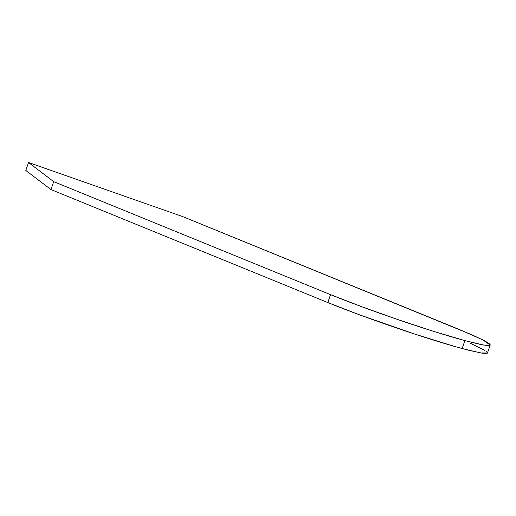 <?xml version="1.0" encoding="UTF-8"?>
<svg xmlns="http://www.w3.org/2000/svg" width="516" height="516" viewBox="0 0 516 516"><rect width="100%" height="100%" fill="white"/><g stroke="black" fill="none" stroke-linecap="round" stroke-linejoin="round"><path stroke-width="0.77" d="M490.2 345.075L487.459 352.989L480.796 352.95L462.155 348.539L464.897 340.625L483.537 345.036L490.2 345.075L482.97 339.947L459.756 329.672L182.909 216.675L28.541 162.534L53.69 181.651L330.543 294.649C369.063 310.368 429.209 330.95 464.897 340.625L462.155 348.539C426.474 338.87 366.321 318.282 327.802 302.563L330.543 294.649L327.802 302.563L50.949 189.565L53.69 181.651L50.949 189.565L25.8 170.448L28.541 162.534L25.8 170.448L50.949 189.565L327.802 302.563L360.026 315.018L414.116 333.884L455.189 346.604L468.399 350.183L481.821 353.118L486.369 353.466L487.323 353.176L487.414 352.583L486.627 351.693M469.76 342.966L484.976 350.512M464.897 340.625L434.266 331.569L398.784 319.901L362.767 307.104L330.543 294.649L53.69 181.651L28.541 162.534L182.909 216.675L472.501 335.052L485.201 341.128L489.368 343.779L490.148 344.669L490.065 345.262L487.272 345.539L480.97 344.553L464.897 340.625"/></g></svg>
